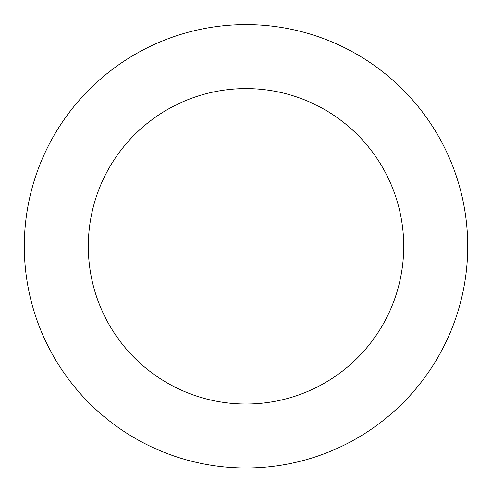 <?xml version="1.0" encoding="UTF-8"?>
<svg xmlns="http://www.w3.org/2000/svg" width="492" height="492" viewBox="0 0 492 492"><rect width="100%" height="100%" fill="white"/><g stroke="black" fill="none" stroke-linecap="round" stroke-linejoin="round"><path stroke-width="0.74" d="M445.783 150.146A221.714 221.714 0 0 0 62.847 121.383A221.714 221.714 0 0 0 229.401 467.4A221.714 221.714 0 0 0 445.783 150.146M388.114 177.907A157.711 157.711 0 0 0 115.718 157.446A157.711 157.711 0 0 0 234.198 403.575A157.711 157.711 0 0 0 388.114 177.907"/></g></svg>
